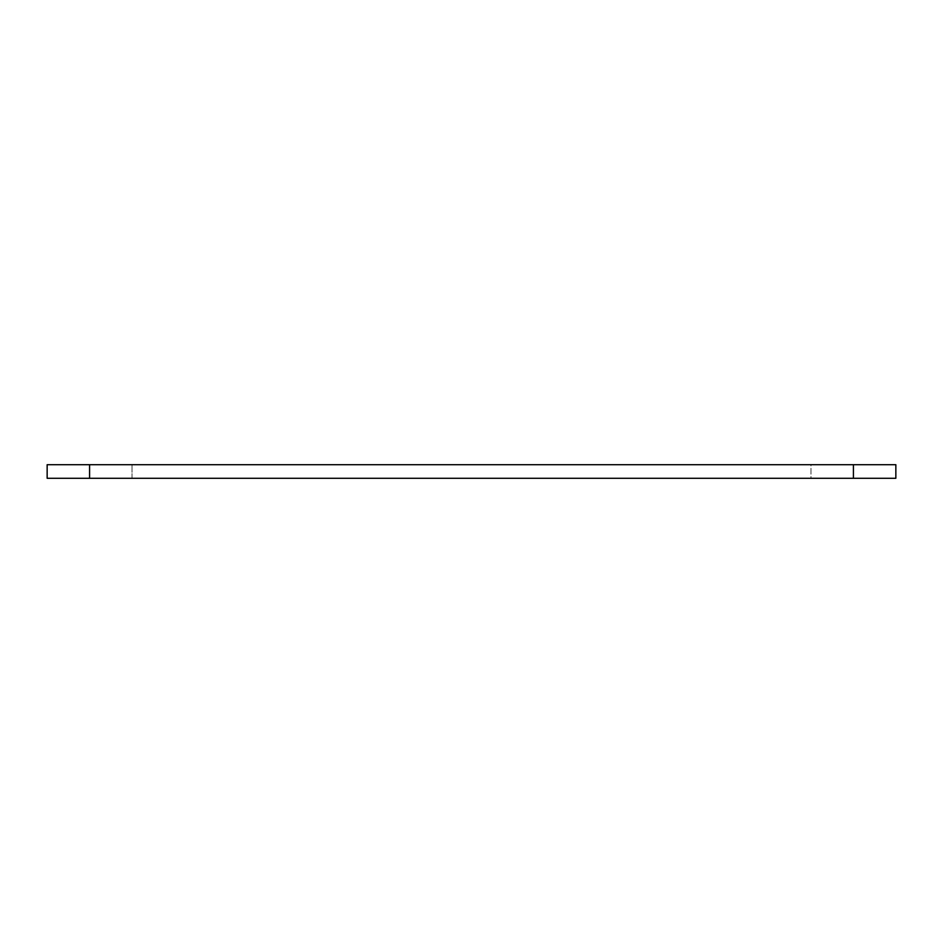 <?xml version="1.0" encoding="UTF-8"?>
<svg xmlns="http://www.w3.org/2000/svg" width="943" height="943" viewBox="0 0 943 943"><rect width="100%" height="100%" fill="white"/><g stroke="black" fill="none" stroke-linecap="round" stroke-linejoin="round"><path stroke-width="0.71" stroke-dasharray="4.71 3.54" d="M810.98 464.71L853.415 464.71L810.98 464.71L853.415 464.71L810.98 464.71L810.98 478.29L853.415 478.29L810.98 478.29L810.98 464.71M89.585 464.71L895.85 464.71L895.85 478.29L89.585 478.29L89.585 464.71L47.15 464.71L47.15 478.29L132.02 478.29L89.585 478.29L89.585 464.71L89.585 478.29L132.02 478.29L89.585 478.29M853.415 478.29L853.415 464.71M132.02 478.29L132.02 464.71L132.02 478.29"/><path stroke-width="1.41" d="M853.415 464.71L47.15 464.71L47.15 478.29L895.85 478.29L895.85 464.71L853.415 464.71L853.415 478.29M89.585 478.29L89.585 464.71"/></g></svg>
